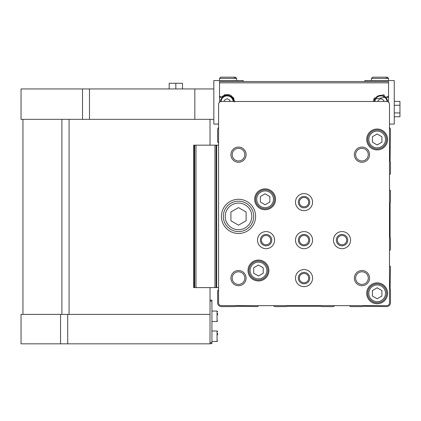 <?xml version="1.0" encoding="UTF-8"?>
<svg xmlns="http://www.w3.org/2000/svg" width="421" height="421" viewBox="0 0 421 421"><rect width="100%" height="100%" fill="white"/><g stroke="black" fill="none" stroke-linecap="round" stroke-linejoin="round"><path stroke-width="0.63" d="M389.504 174.547A1.331 1.331 0 0 0 390.451 173.273L390.451 161.969L390.072 161.311L390.451 129.973A3.8 3.8 0 0 0 389.504 127.458L389.504 124.084L394.251 124.084L394.251 80.59L364.812 80.59L364.812 81.542L243.264 81.542L243.264 80.59L213.826 80.59L213.826 124.084L218.573 124.084L218.573 127.458A3.8 3.8 0 0 0 217.62 129.973L217.62 141.367A1.9 1.9 0 0 0 218.573 143.014M273.708 305.651A1.331 1.331 0 0 0 274.981 306.604L286.285 306.604L286.943 306.22L321.134 306.22L321.791 306.604L333.095 306.604A1.331 1.331 0 0 0 334.369 305.651M218.573 289.764A1.9 1.9 0 0 0 217.62 291.406L217.62 302.804A3.8 3.8 0 0 0 221.42 306.604L235.007 306.604L235.665 306.22L257.126 306.604A1.331 1.331 0 0 0 258.399 305.651M389.504 250.521A1.331 1.331 0 0 0 390.451 249.243L390.451 237.939L390.072 237.281L390.072 203.09L390.451 202.433L390.451 191.129A1.331 1.331 0 0 0 389.504 189.855M349.677 305.651A1.331 1.331 0 0 0 350.951 306.604L362.255 306.604L362.913 306.22L386.657 306.604A3.8 3.8 0 0 0 390.451 302.804L390.451 289.216L390.072 288.559L390.451 267.098A1.331 1.331 0 0 0 389.504 265.825M218.573 104.334L218.573 302.804A2.847 2.847 0 0 0 221.42 305.651L386.657 305.651A2.847 2.847 0 0 0 389.504 302.804L389.504 104.334A2.847 2.847 0 0 0 386.657 101.482L221.42 101.482A2.847 2.847 0 0 0 218.573 104.334M248.011 270.519A10.446 10.446 0 0 1 263.678 261.467A10.446 10.446 0 0 1 263.678 279.565A10.446 10.446 0 0 1 248.011 270.519M366.712 139.467A10.446 10.446 0 0 1 382.384 130.421A10.446 10.446 0 0 1 382.384 148.513A10.446 10.446 0 0 1 366.712 139.467M254.658 199.296A10.446 10.446 0 0 1 270.324 190.25A10.446 10.446 0 0 1 270.324 208.342A10.446 10.446 0 0 1 254.658 199.296M366.712 293.305A10.446 10.446 0 0 1 382.384 284.259A10.446 10.446 0 0 1 382.384 302.352A10.446 10.446 0 0 1 366.712 293.305M221.42 216.389A17.093 17.093 0 0 1 247.059 201.585A17.093 17.093 0 0 1 247.059 231.192A17.093 17.093 0 0 1 221.42 216.389M354.366 154.66A7.599 7.599 0 0 1 365.765 148.081A7.599 7.599 0 0 1 365.765 161.243A7.599 7.599 0 0 1 354.366 154.66M230.918 154.66A7.599 7.599 0 0 1 242.312 148.081A7.599 7.599 0 0 1 242.312 161.243A7.599 7.599 0 0 1 230.918 154.66M230.918 278.113A7.599 7.599 0 0 1 242.312 271.534A7.599 7.599 0 0 1 242.312 284.691A7.599 7.599 0 0 1 230.918 278.113M354.366 278.113A7.599 7.599 0 0 1 365.765 271.534A7.599 7.599 0 0 1 365.765 284.691A7.599 7.599 0 0 1 354.366 278.113M333.474 240.128A8.546 8.546 0 0 1 346.299 232.729A8.546 8.546 0 0 1 346.299 247.532A8.546 8.546 0 0 1 333.474 240.128M295.489 278.113A8.546 8.546 0 0 1 308.309 270.714A8.546 8.546 0 0 1 308.309 285.517A8.546 8.546 0 0 1 295.489 278.113M257.505 240.128A8.546 8.546 0 0 1 270.324 232.729A8.546 8.546 0 0 1 270.324 247.532A8.546 8.546 0 0 1 257.505 240.128M295.489 202.143A8.546 8.546 0 0 1 308.309 194.744A8.546 8.546 0 0 1 308.309 209.547A8.546 8.546 0 0 1 295.489 202.143M295.489 240.128A8.546 8.546 0 0 1 308.309 232.729A8.546 8.546 0 0 1 308.309 247.532A8.546 8.546 0 0 1 295.489 240.128M298.342 240.128A5.699 5.699 0 0 1 306.888 235.192A5.699 5.699 0 0 1 306.888 245.064A5.699 5.699 0 0 1 298.342 240.128M299.368 240.128A4.668 4.668 0 0 1 306.372 236.086A4.668 4.668 0 0 1 306.372 244.169A4.668 4.668 0 0 1 299.368 240.128M298.342 202.143A5.699 5.699 0 0 1 306.888 197.207A5.699 5.699 0 0 1 306.888 207.079A5.699 5.699 0 0 1 298.342 202.143M299.368 202.143A4.668 4.668 0 0 1 306.372 198.102A4.668 4.668 0 0 1 306.372 206.185A4.668 4.668 0 0 1 299.368 202.143M260.357 240.128A5.699 5.699 0 0 1 268.903 235.192A5.699 5.699 0 0 1 268.903 245.064A5.699 5.699 0 0 1 260.357 240.128M261.383 240.128A4.668 4.668 0 0 1 268.387 236.086A4.668 4.668 0 0 1 268.387 244.169A4.668 4.668 0 0 1 261.383 240.128M298.342 278.113A5.699 5.699 0 0 1 306.888 273.176A5.699 5.699 0 0 1 306.888 283.049A5.699 5.699 0 0 1 298.342 278.113M299.368 278.113A4.668 4.668 0 0 1 306.372 274.071A4.668 4.668 0 0 1 306.372 282.159A4.668 4.668 0 0 1 299.368 278.113M336.326 240.128A5.699 5.699 0 0 1 344.873 235.192A5.699 5.699 0 0 1 344.873 245.064A5.699 5.699 0 0 1 336.326 240.128M337.353 240.128A4.668 4.668 0 0 1 344.357 236.086A4.668 4.668 0 0 1 344.357 244.169A4.668 4.668 0 0 1 337.353 240.128M355.65 278.113A6.31 6.31 0 0 1 365.123 272.645A6.31 6.31 0 0 1 365.123 283.58A6.31 6.31 0 0 1 355.65 278.113M232.203 278.113A6.31 6.31 0 0 1 241.67 272.645A6.31 6.31 0 0 1 241.67 283.58A6.31 6.31 0 0 1 232.203 278.113M232.203 154.66A6.31 6.31 0 0 1 241.67 149.197A6.31 6.31 0 0 1 241.67 160.127A6.31 6.31 0 0 1 232.203 154.66M355.65 154.66A6.31 6.31 0 0 1 365.123 149.197A6.31 6.31 0 0 1 365.123 160.127A6.31 6.31 0 0 1 355.65 154.66M223.319 216.389A15.193 15.193 0 0 1 246.111 203.227A15.193 15.193 0 0 1 246.111 229.545A15.193 15.193 0 0 1 223.319 216.389A15.193 15.193 0 0 1 246.111 203.227A15.193 15.193 0 0 1 246.111 229.545A15.193 15.193 0 0 1 223.319 216.389M238.512 207.616L230.918 212L230.918 220.772L238.512 225.161L246.111 220.772L246.111 212L238.512 207.616M367.665 293.305A9.499 9.499 0 0 1 381.905 285.085A9.499 9.499 0 0 1 381.905 301.531A9.499 9.499 0 0 1 367.665 293.305A9.499 9.499 0 0 1 381.905 285.085A9.499 9.499 0 0 1 381.905 301.531A9.499 9.499 0 0 1 367.665 293.305A9.499 9.499 0 0 1 381.905 285.085A9.499 9.499 0 0 1 381.905 301.531A9.499 9.499 0 0 1 367.665 293.305M377.158 287.827L372.411 290.564L372.411 296.047L377.158 298.789L381.905 296.047L381.905 290.564L377.158 287.827M255.605 199.296A9.499 9.499 0 0 1 269.85 191.071A9.499 9.499 0 0 1 269.85 207.516A9.499 9.499 0 0 1 255.605 199.296A9.499 9.499 0 0 1 269.85 191.071A9.499 9.499 0 0 1 269.85 207.516A9.499 9.499 0 0 1 255.605 199.296A9.499 9.499 0 0 1 269.85 191.071A9.499 9.499 0 0 1 269.85 207.516A9.499 9.499 0 0 1 255.605 199.296M265.104 193.813L260.357 196.554L260.357 202.038L265.104 204.78L269.85 202.038L269.85 196.554L265.104 193.813M367.665 139.467A9.499 9.499 0 0 1 381.905 131.247A9.499 9.499 0 0 1 381.905 147.692A9.499 9.499 0 0 1 367.665 139.467A9.499 9.499 0 0 1 381.905 131.247A9.499 9.499 0 0 1 381.905 147.692A9.499 9.499 0 0 1 367.665 139.467A9.499 9.499 0 0 1 381.905 131.247A9.499 9.499 0 0 1 381.905 147.692A9.499 9.499 0 0 1 367.665 139.467M377.158 133.983L372.411 136.725L372.411 142.209L377.158 144.95L381.905 142.209L381.905 136.725L377.158 133.983M248.958 270.519A9.499 9.499 0 0 1 263.204 262.294A9.499 9.499 0 0 1 263.204 278.739A9.499 9.499 0 0 1 248.958 270.519A9.499 9.499 0 0 1 263.204 262.294A9.499 9.499 0 0 1 263.204 278.739A9.499 9.499 0 0 1 248.958 270.519A9.499 9.499 0 0 1 263.204 262.294A9.499 9.499 0 0 1 263.204 278.739A9.499 9.499 0 0 1 248.958 270.519M258.457 265.035L253.71 267.777L253.71 273.255L258.457 275.997L263.204 273.255L263.204 267.777L258.457 265.035M193.692 287.611L193.692 145.166L193.692 287.611L216.105 287.611L216.105 145.166L214.942 145.166L214.942 287.611M193.692 145.166L194.639 145.166L194.639 287.611M194.639 145.166L214.942 145.166M218.573 145.166L216.105 145.166M216.673 145.166L216.673 287.611L216.105 287.611M216.673 287.611L218.573 287.611M21.05 88.947L194.834 88.947L194.834 119.338L21.05 119.338L21.05 88.947M213.826 88.947L194.834 88.947M243.264 81.542L219.52 81.542L219.52 96.325L219.52 82.842L388.557 82.842L388.557 96.325L388.557 81.542L364.812 81.542M219.52 102.208L219.52 96.325L221.357 97.004C228.071 92.578 232.524 94.23 234.718 101.956M388.557 102.208L388.557 96.325L386.72 97.004L373.837 99.309M388.557 81.542L219.52 81.542M384.552 95.267A7.599 7.599 0 0 0 382.863 94.604M374.722 97.614A7.599 7.599 0 0 0 373.374 101.482M386.72 97.004A1.042 1.042 0 0 0 388.557 96.325M233.981 98.693A7.599 7.599 0 0 0 233.355 97.619M225.219 94.604A7.599 7.599 0 0 0 224.156 94.962M219.52 96.325A1.042 1.042 0 0 0 220.188 97.298M220.199 97.304A1.042 1.042 0 0 0 221.357 97.004M387.599 101.645A6.647 6.647 0 0 0 381.037 95.309A6.647 6.647 0 0 0 374.327 101.482A6.647 6.647 0 0 1 381.037 95.309A6.647 6.647 0 0 1 387.599 101.645M378.111 101.482L378.111 100.314L380.958 98.667L383.805 100.314L383.805 101.482M233.75 101.482A6.647 6.647 0 0 0 227.04 95.309A6.647 6.647 0 0 0 220.478 101.645A6.647 6.647 0 0 1 227.04 95.309A6.647 6.647 0 0 1 233.75 101.482M224.272 101.482L224.272 100.314L227.119 98.667L229.966 100.314L229.966 101.482M394.251 101.403L399.95 101.403L399.95 112.917L394.251 112.917M399.95 105.245L394.251 105.245M399.95 112.917L399.95 116.754L394.251 116.754M213.826 119.338L194.834 119.338M60.545 314.387L60.545 343.825L21.05 343.825L21.05 314.387L210.026 314.387L210.026 287.611M210.026 145.166L210.026 119.338M210.026 314.387L210.026 343.825L60.545 343.825M175.841 88.947L175.841 83.253L169.189 83.253L169.189 88.947M175.841 83.253L182.488 83.253L182.488 88.947M210.026 300.147L211.926 300.147L211.926 343.636L210.026 343.636M217.62 333.49L217.62 334.858M217.62 313.545L217.62 314.919M219.52 78.406L219.52 80.59L219.52 78.406L220.757 77.175L219.52 78.406L236.613 78.406L235.381 77.175L220.757 77.175L235.381 77.175L234.144 78.406M371.464 78.406L371.464 80.59L371.464 78.406L372.696 77.175L371.464 78.406L388.557 78.406L387.32 77.175L372.696 77.175L387.32 77.175L386.083 78.406M225.219 216.389A13.293 13.293 0 0 1 245.159 204.874A13.293 13.293 0 0 1 245.159 227.903A13.293 13.293 0 0 1 225.219 216.389M368.801 293.305A8.357 8.357 0 0 1 381.337 286.07A8.357 8.357 0 0 1 381.337 300.547A8.357 8.357 0 0 1 368.801 293.305M256.747 199.296A8.357 8.357 0 0 1 269.282 192.055A8.357 8.357 0 0 1 269.282 206.532A8.357 8.357 0 0 1 256.747 199.296M368.801 139.467A8.357 8.357 0 0 1 381.337 132.231A8.357 8.357 0 0 1 381.337 146.703A8.357 8.357 0 0 1 368.801 139.467M250.1 270.519A8.357 8.357 0 0 1 262.636 263.278A8.357 8.357 0 0 1 262.636 277.755A8.357 8.357 0 0 1 250.1 270.519M194.26 145.166L194.26 287.611M195.981 145.166L195.981 287.611M387.02 101.508A6.078 6.078 0 0 0 380.968 95.883A6.078 6.078 0 0 0 374.9 101.482M233.176 101.482A6.078 6.078 0 0 0 227.108 95.883A6.078 6.078 0 0 0 221.057 101.508M82.527 88.947L82.527 119.338M89.473 88.947L89.473 119.338M61.892 314.387L61.892 119.338M69.076 314.387L69.076 119.338M67.723 314.387L67.723 343.825M210.026 301.094L211.926 301.094M210.026 342.689L211.926 342.689M211.926 331.006L217.052 331.006L217.052 341.452L217.62 340.884M211.926 311.066L217.052 311.066L217.052 321.512L217.62 320.939M22.95 314.387L22.95 119.338M211.926 341.452L217.052 341.452M217.052 331.006L217.62 331.58M211.926 321.512L217.052 321.512M217.052 311.066L217.62 311.635M236.613 80.59L236.613 78.406L235.381 77.175M388.557 80.59L388.557 78.406L387.32 77.175"/></g></svg>
